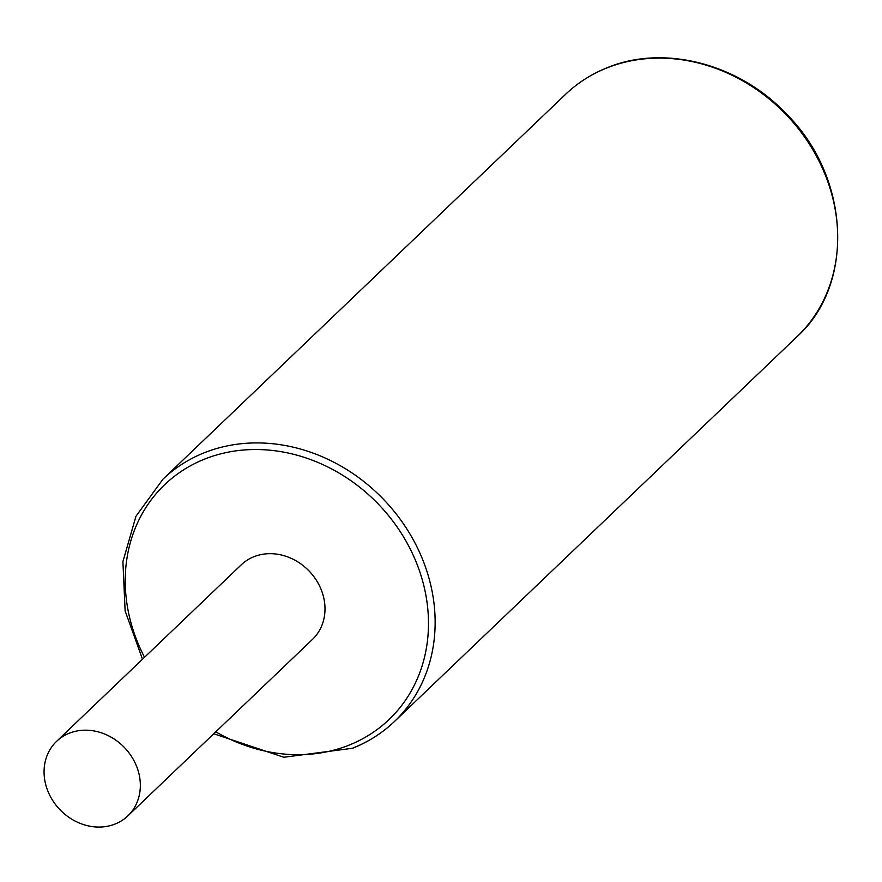 <?xml version="1.0" encoding="UTF-8"?>
<svg xmlns="http://www.w3.org/2000/svg" width="882" height="882" viewBox="0 0 882 882"><rect width="100%" height="100%" fill="white"/><g stroke="black" fill="none" stroke-linecap="round" stroke-linejoin="round"><path stroke-width="1.32" d="M115.057 824.053A51.553 44.784 -133.7 0 0 127.835 815.894A51.553 44.784 -133.7 0 0 130.117 754.397A51.553 44.784 -133.7 0 0 69.358 733.196A51.553 44.784 -133.7 0 0 56.58 741.354A51.553 44.784 -133.7 0 0 54.287 802.852A51.553 44.784 -133.7 0 0 115.057 824.053M56.58 741.354L241.227 564.844A51.553 44.784 46.3 0 1 254.005 556.685A51.553 44.784 46.3 0 1 314.775 577.886A51.553 44.784 46.3 0 1 312.482 639.384L127.835 815.894M162.916 479.224L565.461 94.429A167.558 145.552 46.3 0 1 606.981 67.903A167.558 145.552 46.3 0 1 804.461 136.831A167.558 145.552 46.3 0 1 797.03 336.681L394.486 721.476A167.558 145.552 -133.7 0 0 401.916 521.626A167.558 145.552 -133.7 0 0 204.448 452.698A167.558 145.552 -133.7 0 0 162.916 479.224L135.96 516.279L122.907 561.625L125.123 610.895L142.498 659.218M352.965 748.002A167.558 145.552 -133.7 0 0 394.486 721.476C382.38 733.019 368.411 741.949 352.579 748.256L283.806 757.263L213.753 733.758M215.781 731.817A162.409 141.076 -133.7 0 0 348.831 745.224A162.409 141.076 -133.7 0 0 410.317 549.166A162.409 141.076 -133.7 0 0 204.878 459.004A162.409 141.076 -133.7 0 0 144.527 657.277M565.461 94.429C577.578 82.886 591.546 73.956 607.367 67.649C663.462 44.332 738.598 63.383 786.071 113.602C850.491 177.205 855.154 284.533 797.03 336.681"/></g></svg>

